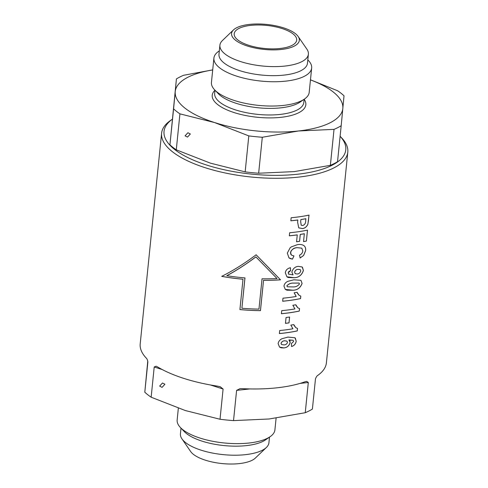 <?xml version="1.0" encoding="UTF-8"?>
<svg xmlns="http://www.w3.org/2000/svg" width="488" height="488" viewBox="0 0 488 488"><rect width="100%" height="100%" fill="white"/><g stroke="black" fill="none" stroke-linecap="round" stroke-linejoin="round"><path stroke-width="0.73" d="M187.484 137.097L185.062 135.835L187.929 132.736L190.351 133.993L187.484 137.097M172.374 120.493L172.429 119.889M171.874 125.459L171.929 124.855M250.765 25.376A31.409 11.578 5.8 0 0 234.197 33.757A31.409 11.578 5.8 0 0 248.837 45.329A31.409 11.578 5.8 0 0 280.124 48.489A31.409 11.578 5.8 0 0 296.686 40.108A31.409 11.578 5.8 0 0 282.046 28.536A31.409 11.578 5.8 0 0 250.765 25.376M281.363 49.465A34.062 12.56 5.8 0 0 298.162 36.484A34.062 12.56 5.8 0 0 249.52 24.4A34.062 12.56 5.8 0 0 233.484 29.914A34.062 12.56 5.8 0 0 243.299 44.542A34.062 12.56 5.8 0 0 281.363 49.465M233.484 29.914L222.418 40.541A44.469 16.397 5.8 0 0 219.905 45.207A44.469 16.397 5.8 0 0 240.639 61.598A44.469 16.397 5.8 0 0 284.931 66.063A44.469 16.397 5.8 0 0 308.385 54.198A44.469 16.397 5.8 0 0 306.861 49.117L298.162 36.484M219.905 45.207L218.984 54.247A44.469 16.397 5.8 0 0 239.718 70.638A44.469 16.397 5.8 0 0 284.01 75.103A44.469 16.397 5.8 0 0 307.471 63.239L308.385 54.198M219.326 50.874L218.642 51.35A49.129 18.111 5.8 0 0 213.909 58.084A49.129 18.111 5.8 0 0 236.814 76.189A49.129 18.111 5.8 0 0 285.755 81.13A49.129 18.111 5.8 0 0 311.667 68.015A49.129 18.111 5.8 0 0 308.385 60.463L307.812 59.865M213.909 58.084L211.444 82.387A49.129 18.111 5.8 0 0 214.726 89.944A49.129 18.111 5.8 0 0 283.284 105.432A49.129 18.111 5.8 0 0 304.463 99.058A49.129 18.111 5.8 0 0 309.203 92.317L311.667 68.015M214.726 89.944L218.331 93.714A44.804 16.519 5.8 0 0 280.856 107.836A44.804 16.519 5.8 0 0 300.175 102.029L304.463 99.058M212.713 69.876L183.579 75.286A93.58 34.502 5.8 0 0 176.418 78.922L169.928 144.832A93.58 34.502 5.8 0 0 176.272 149.828L210.474 163.169L245.153 171.874A93.58 34.502 5.8 0 0 258.652 173.228L294.276 171.599L330.37 165.334A93.58 34.502 5.8 0 0 337.531 161.699L341.185 125.733A93.58 34.502 5.8 0 1 334.024 129.363L298.4 130.991A84.223 31.049 5.8 0 0 342.838 108.44A84.223 31.049 5.8 0 0 310.466 79.879M341.185 125.733L344.016 95.788A93.58 34.502 5.8 0 0 337.678 90.792L310.472 79.8M330.37 165.334L334.024 129.363M245.153 171.874L248.807 135.902A93.58 34.502 5.8 0 0 262.306 137.262L258.652 173.228M169.928 144.832L173.582 108.861A93.58 34.502 5.8 0 0 179.926 113.856L176.272 149.828M248.807 135.902L214.598 122.561A84.223 31.049 5.8 0 0 298.4 130.991L262.306 137.262M173.582 108.861L175.235 91.573A84.223 31.049 5.8 0 0 214.598 122.561L179.926 113.856M212.707 69.949A84.223 31.049 5.8 0 0 175.235 91.573L176.418 78.922M162.065 387.35L164.926 384.245L162.51 382.988L159.643 386.093L162.065 387.35M146.955 370.746L147.01 370.142M181.005 428.135L180.432 433.801A44.469 16.397 5.8 0 0 181.957 438.883L190.655 451.516A34.062 12.56 5.8 0 0 239.297 463.6A34.062 12.56 5.8 0 0 255.34 458.086L266.399 447.459A44.469 16.397 5.8 0 0 268.918 442.793L269.492 437.126M181.957 438.883A44.469 16.397 5.8 0 0 245.458 454.657A44.469 16.397 5.8 0 0 266.399 447.459M178.346 408.2L177.15 419.985A49.129 18.111 5.8 0 0 180.432 427.537L184.318 431.599A44.469 16.397 5.8 0 0 246.379 445.617A44.469 16.397 5.8 0 0 265.551 439.853L270.175 436.65A49.129 18.111 5.8 0 0 274.909 429.916L276.104 418.125M180.432 427.537A49.129 18.111 5.8 0 0 248.99 443.025A49.129 18.111 5.8 0 0 270.175 436.65M151.146 397.208L154.214 366.982L156.099 366.207L157.465 366.86A93.58 34.502 5.8 0 0 217.892 386.203L220.204 386.728L223.095 389.027L220.021 419.253L185.349 410.548L151.146 397.208A93.58 34.502 5.8 0 1 144.802 392.212L147.87 361.992C147.522 359.894 146.906 358.509 146.022 357.85A93.58 34.502 5.8 0 1 140.196 343.918L161.595 133.236A93.58 34.502 5.8 0 1 170.617 120.396L172.349 119.194A91.335 33.672 5.8 0 0 192.449 159.716A91.335 33.672 5.8 0 0 297.601 174.216A91.335 33.672 5.8 0 0 340.112 136.268M161.595 133.236A93.58 34.502 5.8 0 0 205.228 167.719A93.58 34.502 5.8 0 0 298.436 177.12A93.58 34.502 5.8 0 0 347.804 152.146A93.58 34.502 5.8 0 0 341.551 137.762L340.112 136.256M239.913 309.581L242.994 279.258A93.58 34.502 -174.2 0 1 221.711 276.361C232.953 270.749 244.427 263.563 256.121 254.785L280.521 279.831A93.58 34.502 -174.2 0 1 263.544 280.319L260.464 310.642A93.58 34.502 -174.2 0 1 239.913 309.581M220.021 419.253A93.58 34.502 5.8 0 0 233.526 420.607L236.595 390.388L239.882 388.71L242.255 388.655A93.58 34.502 5.8 0 0 277.038 387.808A93.58 34.502 5.8 0 0 305.171 381.726L306.635 381.36L308.312 382.494L305.244 412.714A93.58 34.502 5.8 0 0 312.399 409.078L315.474 378.859C316.23 376.864 317.102 375.638 318.091 375.168A93.58 34.502 5.8 0 0 326.405 362.834L347.804 152.146M293.111 340.258L288.951 339.91L290.201 342.491C289.195 345.791 287.09 347.608 283.888 347.938L281.1 347.828L279.532 347.078L278.123 343.601C278.575 341.344 279.874 339.715 282.027 338.709L287.926 337.092L294.935 337.757L296.222 341.246C295.643 344.052 294.093 345.809 291.568 346.517L291.428 343.54L293.611 341.496L293.111 340.258L289.274 340.148M279.386 333.572A93.58 34.502 5.8 0 0 282.582 333.249A93.58 34.502 5.8 0 0 297.271 330.931L297.527 328.424L295.783 327.661L293.794 324.624A93.58 34.502 -174.2 0 1 290.836 325.118L292.928 328.778A93.58 34.502 -174.2 0 1 282.887 330.199A93.58 34.502 -174.2 0 1 279.697 330.516L279.386 333.572M281.405 313.717A93.58 34.502 5.8 0 0 284.596 313.394A93.58 34.502 5.8 0 0 299.284 311.076L299.541 308.569L297.802 307.8L295.807 304.768A93.58 34.502 -174.2 0 1 292.855 305.262L294.947 308.922A93.58 34.502 -174.2 0 1 284.907 310.337A93.58 34.502 -174.2 0 1 281.71 310.661L281.405 313.717M282.668 301.242A93.58 34.502 5.8 0 0 285.864 300.919A93.58 34.502 5.8 0 0 300.553 298.601L300.809 296.094L299.071 295.332L297.076 292.294A93.58 34.502 -174.2 0 1 294.124 292.788L296.21 296.448A93.58 34.502 -174.2 0 1 286.175 297.863A93.58 34.502 -174.2 0 1 282.979 298.186L282.668 301.242M286.95 290.201L285.291 289.396L283.961 286.127C284.388 283.87 285.687 282.271 287.853 281.332L293.88 279.795L300.95 280.319L302.09 283.449C300.346 287.969 297.241 290.232 292.782 290.238L286.95 290.201M288.591 274.097L293.075 274.89L291.854 272.06C292.885 268.705 294.99 266.796 298.156 266.344L302.145 266.973L303.408 270.498C301.773 275.214 298.693 277.629 294.166 277.745L288.243 277.513L286.907 276.794L285.315 272.804C285.669 270.492 286.962 268.918 289.201 268.077L290.415 267.692L290.586 270.688L288.853 271.499L288.225 272.798L288.859 274.36M290.165 258.561L288.988 257.871L287.316 253.113L290.147 247.788L291.354 246.867L297.375 244.671C300.029 244.165 302.267 244.525 304.079 245.757C305.36 246.843 305.878 248.465 305.64 250.625L303.634 255.474L300.12 258.006L299.522 255.108C301.34 254.413 302.438 253.034 302.81 250.978L301.798 248.166L297.296 247.691C294.758 247.733 292.629 248.904 290.915 251.204L290.635 253.943L291.476 255.126L293.959 255.938L292.464 259.146L290.165 258.561M289.317 235.82A93.58 34.502 5.8 0 0 292.507 235.497A93.58 34.502 5.8 0 0 297.259 234.905L296.558 241.78A93.58 34.502 5.8 0 0 299.577 241.328L300.272 234.454A93.58 34.502 5.8 0 0 304.341 233.752L303.536 241.639A93.58 34.502 5.8 0 0 306.397 241.066L307.507 230.123A93.58 34.502 -174.2 0 1 292.818 232.441A93.58 34.502 -174.2 0 1 289.628 232.764L289.317 235.82M290.842 220.796A93.58 34.502 5.8 0 0 294.038 220.472A93.58 34.502 5.8 0 0 297.845 220.015L297.619 222.223L298.766 227.884L302.493 228.585C304.86 228.286 306.653 226.859 307.867 224.291L309.038 215.104A93.58 34.502 -174.2 0 1 294.343 217.422A93.58 34.502 -174.2 0 1 291.153 217.746L290.842 220.796M144.802 392.212L147.773 360.949M286.066 317.499L285.468 323.355A93.58 34.502 5.8 0 0 289.012 322.885L289.61 317.035A93.58 34.502 -174.2 0 1 286.066 317.499M305.244 412.714L269.15 418.978L233.526 420.607M146.51 375.107L146.455 375.711M279.551 347.096L283.851 347.907C287.029 347.602 289.134 345.785 290.165 342.46L289.878 340.856M291.531 346.492C294.038 345.803 295.588 344.046 296.185 341.222L295.332 338.129M281.558 344.571L281.021 343.332C281.759 341.673 282.985 340.813 284.693 340.764L284.73 340.795C283.022 340.844 281.796 341.698 281.058 343.363L281.558 344.571L284.016 344.906C285.694 344.888 286.846 344.058 287.487 342.411L286.968 341.13L284.73 340.795M284.693 340.764L286.968 341.13M295.716 327.6L294.014 325.331M297.485 328.418L297.271 330.931M297.235 330.907A93.507 34.471 -174.2 0 1 279.386 333.542M289.567 317.035L289.012 322.885M288.975 322.861A93.507 34.471 -174.2 0 1 285.474 323.324M297.729 307.745L296.033 305.476M299.504 308.562L299.284 311.076M299.254 311.051A93.507 34.471 -174.2 0 1 281.405 313.686M298.998 295.271L297.302 293.001M300.773 296.088L300.553 298.601M300.517 298.577A93.507 34.471 -174.2 0 1 282.674 301.212M285.291 289.396L292.745 290.207C297.21 290.201 300.315 287.938 302.06 283.418L302.09 283.449M302.06 283.418L300.95 280.325M287.322 286.798L286.865 285.797L287.322 286.798L293.117 286.926C295.685 287.048 297.802 286.066 299.455 283.986L299.089 283.064L293.501 283.107C290.915 282.973 288.713 283.876 286.901 285.828M286.865 285.797C288.658 283.857 290.86 282.949 293.471 283.083L299.053 283.04M290.378 267.662L290.586 270.688M288.804 274.317L288.188 272.774L290.549 270.663M286.907 276.794L294.13 277.715C298.638 277.617 301.718 275.201 303.371 270.474L302.481 267.296M297.302 273.994C298.998 273.829 300.157 272.822 300.779 270.98L300.272 269.596L298.015 269.37C296.344 269.48 295.209 270.413 294.624 272.182L295.209 273.689L297.302 273.994M295.173 273.658L294.624 272.182M294.587 272.151C295.167 270.395 296.301 269.455 297.985 269.346L298.015 269.37M297.985 269.346L300.242 269.565M291.476 255.126L290.476 252.619C291.696 249.356 293.953 247.703 297.259 247.666L301.798 248.166M293.922 255.913L292.464 259.146M288.951 257.841L292.428 259.116M300.083 257.975L303.597 255.45L305.604 250.594C305.842 248.429 305.317 246.806 304.042 245.726M300.272 234.454L300.236 234.429A93.507 34.471 -174.2 0 0 304.305 233.721L304.341 233.752M289.317 235.789A93.507 34.471 -174.2 0 0 297.222 234.874L297.259 234.905M307.471 230.129L306.397 241.066M306.36 241.041A93.507 34.471 -174.2 0 1 303.542 241.603M300.236 234.429L299.577 241.328M299.541 241.304A93.507 34.471 -174.2 0 1 296.564 241.743M298.735 227.859L302.456 228.555C304.817 228.268 306.604 226.841 307.83 224.266L307.867 224.291M307.83 224.266L308.501 220.387M308.995 215.11L308.465 220.356M290.842 220.765A93.507 34.471 -174.2 0 0 297.808 219.984L297.845 220.015M300.876 219.582A93.58 34.502 5.8 0 0 305.866 218.728L305.689 220.484C305.824 223.016 304.847 224.7 302.761 225.535L301.218 225.224L300.675 221.57L300.876 219.582L300.675 221.57M300.84 219.551A93.507 34.471 -174.2 0 0 305.83 218.703L305.866 218.728M301.218 225.224L300.639 221.546M221.753 276.336A93.507 34.471 5.8 0 0 242.951 279.228L242.994 279.258M239.913 309.551A93.507 34.471 5.8 0 0 260.427 310.612L260.464 310.642M260.427 310.612L263.544 280.319M263.508 280.289A93.507 34.471 5.8 0 0 280.484 279.801L280.521 279.831M280.484 279.801L256.084 254.76M244.976 277.922A93.58 34.502 -174.2 0 1 226.847 275.708C236.412 270.535 246.098 264.27 255.907 256.914L277.044 278.55A93.58 34.502 -174.2 0 1 262.044 278.794L258.963 309.118A93.58 34.502 -174.2 0 1 241.895 308.245L244.976 277.922M255.907 256.914L255.864 256.883C246.056 264.246 236.369 270.505 226.804 275.671L226.847 275.708M244.933 277.916L241.895 308.245M280.191 114.418A44.804 16.519 5.8 0 0 303.823 102.456L304.146 99.278A47.055 17.348 5.8 0 1 281.027 117.315A47.055 17.348 5.8 0 1 228.335 110.477A47.055 17.348 5.8 0 1 214.988 90.219L214.671 93.403A44.804 16.519 5.8 0 0 235.558 109.916A44.804 16.519 5.8 0 0 280.191 114.418M308.312 382.494L300.047 383.403M249.856 388.93L236.595 390.388M223.095 389.027L210.34 384.947M162.205 369.544L154.214 366.982"/></g></svg>
